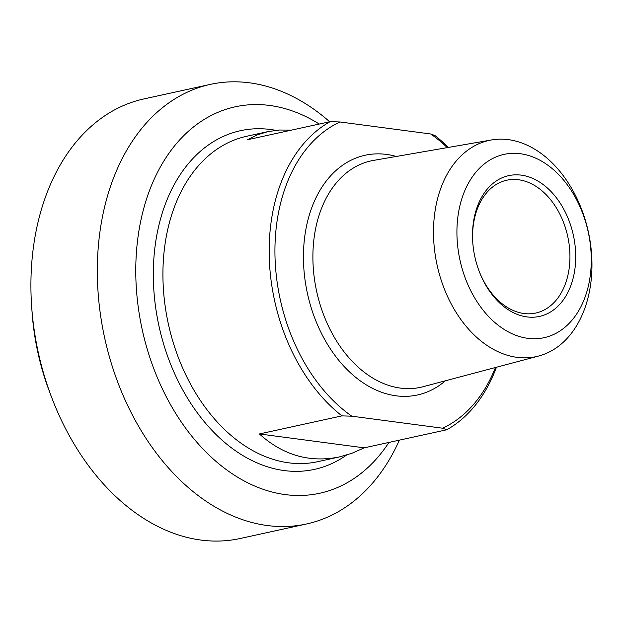 <?xml version="1.0" encoding="UTF-8"?>
<svg xmlns="http://www.w3.org/2000/svg" width="623" height="623" viewBox="0 0 623 623"><rect width="100%" height="100%" fill="white"/><g stroke="black" fill="none" stroke-linecap="round" stroke-linejoin="round"><path stroke-width="0.93" d="M448.326 147.441A166.536 116.54 77.7 0 0 434.947 135.549L430.781 133.992L339.979 121.968L330.12 121.664L247.58 139.731L257.416 134.833L268.061 131.585L279.423 130.02L291.377 130.145M364.229 447.836L351.863 453.287L339.301 456.955C309.678 462.936 283.044 455.273 259.402 433.951L364.229 447.836L446.769 429.769A166.536 116.54 77.7 0 0 496.445 367.235M259.402 433.951L341.934 415.884L351.8 416.187L442.595 428.211L446.769 429.769M330.12 121.664A166.536 116.54 77.7 0 0 269.338 259.939A166.536 116.54 77.7 0 0 341.934 415.884M430.781 133.992A162.463 113.69 -102.3 0 1 447.306 147.612M495.449 367.5A162.463 113.69 -102.3 0 1 442.595 428.211M472.795 242.853A67.977 47.566 -102.3 0 1 472.647 240.198A67.977 47.566 -102.3 0 1 506.725 180.234A67.977 47.566 -102.3 0 1 569.874 253.078A67.977 47.566 -102.3 0 1 535.796 313.042A67.977 47.566 -102.3 0 1 478.807 270.327M472.577 239.185A72.05 50.424 77.7 0 0 472.764 242.433A72.05 50.424 77.7 0 0 478.955 270.717A72.05 50.424 77.7 0 0 563.854 299.18A72.05 50.424 77.7 0 0 540.258 182.508A72.05 50.424 77.7 0 0 472.577 239.185M457.017 237.129A93.808 65.641 -102.3 0 1 554.439 170.538A93.808 65.641 -102.3 0 1 560.864 330.369A93.808 65.641 -102.3 0 1 457.017 237.129M351.8 416.187A162.463 113.69 -102.3 0 1 275.101 259.705A162.463 113.69 -102.3 0 1 339.979 121.968M433.608 238.025A110.629 77.416 77.7 0 0 538.708 356.013A110.629 77.416 77.7 0 0 591.85 258.981A110.629 77.416 77.7 0 0 491.407 139.973A110.629 77.416 77.7 0 0 433.608 238.025M388.947 442.423A197.81 138.423 -102.3 0 1 234.918 475.52A197.81 138.423 -102.3 0 1 135.978 281.277A197.81 138.423 -102.3 0 1 319.241 124.047M329.668 121.758A224.996 157.448 77.7 0 0 210.348 84.378A224.996 157.448 77.7 0 0 97.562 282.858A224.996 157.448 77.7 0 0 306.594 523.959A224.996 157.448 77.7 0 0 399.374 440.142M306.594 523.959L240.182 538.498A224.996 157.448 -102.3 0 1 51.063 395.862A224.996 157.448 -102.3 0 1 31.726 307.528A224.996 157.448 -102.3 0 1 31.15 297.397A224.996 157.448 -102.3 0 1 143.944 98.917L210.348 84.378M31.726 307.528L32.123 313.034A197.81 138.423 77.7 0 0 49.131 390.691L51.063 395.862M339.301 456.955L317.808 461.666A166.536 116.54 -102.3 0 1 168.342 323.905A166.536 116.54 -102.3 0 1 246.576 136.289L268.061 131.585M396.275 156.459A122.692 85.857 77.7 0 0 386.439 154.403A122.692 85.857 77.7 0 0 309.024 300.13A122.692 85.857 77.7 0 0 445.39 380.793M538.708 356.013L423.095 386.712A115.894 81.099 -102.3 0 1 316.663 291.432A115.894 81.099 -102.3 0 1 373.551 160.391L491.407 139.973M275.748 130.332A173.334 121.298 77.7 0 0 270.6 129.506A173.334 121.298 77.7 0 0 159.698 329.263A173.334 121.298 77.7 0 0 346.552 455.063"/></g></svg>
